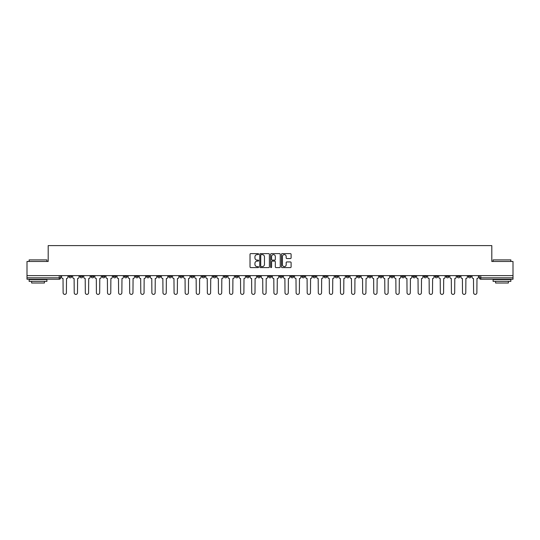 <?xml version="1.0" encoding="UTF-8"?>
<svg xmlns="http://www.w3.org/2000/svg" width="540" height="540" viewBox="0 0 540 540"><rect width="100%" height="100%" fill="white"/><g stroke="black" fill="none" stroke-linecap="round" stroke-linejoin="round"><path stroke-width="0.81" d="M258.62 254.124A0.486 0.486 0 0 0 258.134 253.631L250.715 253.631A0.695 0.695 0 0 0 250.02 254.333L250.02 266.895A0.695 0.695 0 0 0 250.715 267.59L258.134 267.59A0.486 0.486 0 0 0 258.62 267.104A0.486 0.486 0 0 0 258.134 266.618L257.175 266.618A2.234 2.234 0 0 1 254.941 264.384L254.941 263.338A2.234 2.234 0 0 1 257.175 261.103L258.134 261.103A0.486 0.486 0 0 0 258.62 260.611A0.486 0.486 0 0 0 258.134 260.125L257.175 260.125A2.234 2.234 0 0 1 254.941 257.891L254.941 256.844A2.234 2.234 0 0 1 257.175 254.61L258.134 254.61A0.486 0.486 0 0 0 258.62 254.124M434.983 275.616L434.983 276.399L437.832 276.399A1.424 1.424 0 0 1 436.408 277.823A1.424 1.424 0 0 1 434.983 276.399L434.983 275.616M368.422 275.616L368.422 276.399L371.27 276.399A1.424 1.424 0 0 1 369.846 277.823A1.424 1.424 0 0 1 368.422 276.399L368.422 275.616M357.332 275.616L357.332 276.399L360.173 276.399A1.424 1.424 0 0 1 358.749 277.823A1.424 1.424 0 0 1 357.332 276.399L357.332 275.616M290.763 275.616L290.763 276.399L293.612 276.399A1.424 1.424 0 0 1 292.187 277.823A1.424 1.424 0 0 1 290.763 276.399L290.763 275.616M279.673 275.616L279.673 276.399L282.515 276.399A1.424 1.424 0 0 1 281.097 277.823A1.424 1.424 0 0 1 279.673 276.399L279.673 275.616M268.576 275.616L268.576 276.399L271.424 276.399A1.424 1.424 0 0 1 270 277.823A1.424 1.424 0 0 1 268.576 276.399L268.576 275.616M246.388 275.616L246.388 276.399L249.237 276.399A1.424 1.424 0 0 1 247.813 277.823A1.424 1.424 0 0 1 246.388 276.399L246.388 275.616M224.201 276.399L224.201 275.616L224.201 276.399A1.424 1.424 0 0 0 225.626 277.823A1.424 1.424 0 0 1 224.201 276.399L227.05 276.399A1.424 1.424 0 0 1 225.626 277.823A1.424 1.424 0 0 0 227.05 276.399L227.05 275.616L227.05 276.399M213.111 276.399L213.111 275.616L213.111 276.399A1.424 1.424 0 0 0 214.529 277.823A1.424 1.424 0 0 1 213.111 276.399L215.953 276.399A1.424 1.424 0 0 1 214.529 277.823M202.014 276.399L202.014 275.616L202.014 276.399A1.424 1.424 0 0 0 203.438 277.823A1.424 1.424 0 0 1 202.014 276.399L204.856 276.399A1.424 1.424 0 0 1 203.438 277.823A1.424 1.424 0 0 0 204.856 276.399L204.856 275.616L204.856 276.399M190.917 275.616L190.917 276.399L193.766 276.399A1.424 1.424 0 0 1 192.341 277.823A1.424 1.424 0 0 1 190.917 276.399L190.917 275.616M179.827 275.616L179.827 276.399L182.669 276.399A1.424 1.424 0 0 1 181.251 277.823A1.424 1.424 0 0 1 179.827 276.399L179.827 275.616M168.73 275.616L168.73 276.399L171.578 276.399A1.424 1.424 0 0 1 170.154 277.823A1.424 1.424 0 0 1 168.73 276.399L168.73 275.616M157.639 276.399L157.639 275.616L157.639 276.399A1.424 1.424 0 0 0 159.064 277.823A1.424 1.424 0 0 1 157.639 276.399L160.481 276.399A1.424 1.424 0 0 1 159.064 277.823M135.452 276.399L135.452 275.616L135.452 276.399A1.424 1.424 0 0 0 136.87 277.823A1.424 1.424 0 0 1 135.452 276.399L138.294 276.399A1.424 1.424 0 0 1 136.87 277.823A1.424 1.424 0 0 0 138.294 276.399L138.294 275.616L138.294 276.399M124.355 276.399L124.355 275.616L124.355 276.399A1.424 1.424 0 0 0 125.78 277.823A1.424 1.424 0 0 1 124.355 276.399L127.204 276.399A1.424 1.424 0 0 1 125.78 277.823A1.424 1.424 0 0 0 127.204 276.399L127.204 275.616L127.204 276.399M113.265 276.399L113.265 275.616L113.265 276.399A1.424 1.424 0 0 0 114.683 277.823A1.424 1.424 0 0 1 113.265 276.399L116.107 276.399A1.424 1.424 0 0 1 114.683 277.823A1.424 1.424 0 0 0 116.107 276.399L116.107 275.616L116.107 276.399M102.168 276.399L102.168 275.616L102.168 276.399A1.424 1.424 0 0 0 103.592 277.823A1.424 1.424 0 0 1 102.168 276.399L105.017 276.399A1.424 1.424 0 0 1 103.592 277.823M91.078 276.399L91.078 275.616L91.078 276.399A1.424 1.424 0 0 0 92.495 277.823A1.424 1.424 0 0 1 91.078 276.399L93.919 276.399A1.424 1.424 0 0 1 92.495 277.823A1.424 1.424 0 0 0 93.919 276.399L93.919 275.616L93.919 276.399M79.981 276.399L79.981 275.616L79.981 276.399A1.424 1.424 0 0 0 81.405 277.823A1.424 1.424 0 0 1 79.981 276.399L82.823 276.399A1.424 1.424 0 0 1 81.405 277.823A1.424 1.424 0 0 0 82.823 276.399L82.823 275.616L82.823 276.399M290.399 258.552A0.695 0.695 0 0 0 291.101 257.857L291.101 254.333A0.695 0.695 0 0 0 290.399 253.631L282.163 253.631A0.695 0.695 0 0 0 281.468 254.333L281.468 266.895A0.695 0.695 0 0 0 282.163 267.59L290.399 267.59A0.695 0.695 0 0 0 291.101 266.895L291.101 262.636A0.695 0.695 0 0 0 290.399 261.941L286.875 261.941A0.695 0.695 0 0 0 286.18 262.636L286.18 264.749A1.87 1.87 0 0 1 284.31 266.618A1.87 1.87 0 0 1 282.44 264.749L282.44 256.48A1.87 1.87 0 0 1 284.31 254.61A1.87 1.87 0 0 1 286.18 256.48L286.18 257.857A0.695 0.695 0 0 0 286.875 258.552L290.399 258.552M27 275.616L27 261.468L48.195 261.468L48.195 245.606L491.805 245.606L491.805 261.468L513 261.468L513 275.616L27 275.616L27 277.823L60.635 277.823L60.635 275.616L60.635 277.823A1.424 1.424 0 0 1 59.218 279.248L27 279.248L27 277.823M269.393 254.333A0.695 0.695 0 0 0 268.691 253.631L260.456 253.631A0.695 0.695 0 0 0 259.754 254.333L259.754 266.895A0.695 0.695 0 0 0 260.456 267.59L268.691 267.59A0.695 0.695 0 0 0 269.393 266.895L269.393 254.333M271.31 253.631L279.545 253.631A0.695 0.695 0 0 1 280.247 254.333L280.247 266.895A0.695 0.695 0 0 1 279.545 267.59L276.021 267.59A0.695 0.695 0 0 1 275.326 266.895L275.326 261.799A0.695 0.695 0 0 0 274.624 261.103L272.288 261.103A0.695 0.695 0 0 0 271.586 261.799L271.586 267.104A0.486 0.486 0 0 1 271.1 267.59A0.486 0.486 0 0 1 270.608 267.104L270.608 254.333A0.695 0.695 0 0 1 271.31 253.631M479.365 275.616L479.365 277.823L513 277.823L513 279.248L480.782 279.248A1.424 1.424 0 0 1 479.365 277.823M513 275.616L513 277.823M471.116 275.616L471.116 276.399A1.424 1.424 0 0 1 469.692 277.823A1.424 1.424 0 0 1 468.268 276.399L471.116 276.399A1.424 1.424 0 0 1 469.692 277.823M468.268 275.616L468.268 276.399M460.019 275.616L460.019 276.399A1.424 1.424 0 0 1 458.595 277.823A1.424 1.424 0 0 1 457.178 276.399A1.424 1.424 0 0 0 458.595 277.823M457.178 275.616L457.178 276.399L460.019 276.399M448.922 275.616L448.922 276.399A1.424 1.424 0 0 1 447.505 277.823A1.424 1.424 0 0 1 446.081 276.399L448.922 276.399M446.081 275.616L446.081 276.399M437.832 275.616L437.832 276.399A1.424 1.424 0 0 1 436.408 277.823M426.735 275.616L426.735 276.399A1.424 1.424 0 0 1 425.318 277.823A1.424 1.424 0 0 1 423.893 276.399L426.735 276.399M423.893 275.616L423.893 276.399M415.645 275.616L415.645 276.399A1.424 1.424 0 0 1 414.221 277.823A1.424 1.424 0 0 1 412.796 276.399L415.645 276.399M412.796 275.616L412.796 276.399M404.548 275.616L404.548 276.399A1.424 1.424 0 0 1 403.13 277.823A1.424 1.424 0 0 1 401.706 276.399A1.424 1.424 0 0 0 403.13 277.823M401.706 275.616L401.706 276.399L404.548 276.399M393.458 275.616L393.458 276.399A1.424 1.424 0 0 1 392.033 277.823A1.424 1.424 0 0 1 390.609 276.399L393.458 276.399M390.609 275.616L390.609 276.399M382.361 275.616L382.361 276.399A1.424 1.424 0 0 1 380.936 277.823A1.424 1.424 0 0 1 379.519 276.399L382.361 276.399M379.519 275.616L379.519 276.399M371.27 275.616L371.27 276.399M360.173 275.616L360.173 276.399L360.173 275.616M349.083 275.616L349.083 276.399A1.424 1.424 0 0 1 347.659 277.823A1.424 1.424 0 0 1 346.235 276.399L349.083 276.399M346.235 275.616L346.235 276.399M337.986 275.616L337.986 276.399A1.424 1.424 0 0 1 336.562 277.823A1.424 1.424 0 0 1 335.144 276.399L337.986 276.399M335.144 275.616L335.144 276.399M326.889 275.616L326.889 276.399A1.424 1.424 0 0 1 325.472 277.823A1.424 1.424 0 0 1 324.047 276.399L326.889 276.399M324.047 275.616L324.047 276.399M315.799 275.616L315.799 276.399A1.424 1.424 0 0 1 314.375 277.823A1.424 1.424 0 0 1 312.95 276.399L315.799 276.399M312.95 275.616L312.95 276.399M304.702 275.616L304.702 276.399A1.424 1.424 0 0 1 303.284 277.823A1.424 1.424 0 0 1 301.86 276.399L304.702 276.399M301.86 275.616L301.86 276.399M293.612 275.616L293.612 276.399A1.424 1.424 0 0 1 292.187 277.823M282.515 275.616L282.515 276.399M271.424 276.399L271.424 275.616L271.424 276.399A1.424 1.424 0 0 1 270 277.823M260.327 275.616L260.327 276.399A1.424 1.424 0 0 1 258.903 277.823A1.424 1.424 0 0 1 257.486 276.399A1.424 1.424 0 0 0 258.903 277.823A1.424 1.424 0 0 0 260.327 276.399L257.486 276.399L257.486 275.616M249.237 276.399L249.237 275.616L249.237 276.399A1.424 1.424 0 0 1 247.813 277.823M238.14 275.616L238.14 276.399A1.424 1.424 0 0 1 236.716 277.823A1.424 1.424 0 0 1 235.298 276.399A1.424 1.424 0 0 0 236.716 277.823M235.298 275.616L235.298 276.399L238.14 276.399M215.953 275.616L215.953 276.399L215.953 275.616M193.766 276.399L193.766 275.616L193.766 276.399A1.424 1.424 0 0 1 192.341 277.823M182.669 276.399L182.669 275.616L182.669 276.399A1.424 1.424 0 0 1 181.251 277.823M171.578 276.399L171.578 275.616L171.578 276.399A1.424 1.424 0 0 1 170.154 277.823M160.481 275.616L160.481 276.399L160.481 275.616M149.391 276.399L149.391 275.616L149.391 276.399A1.424 1.424 0 0 1 147.967 277.823A1.424 1.424 0 0 1 146.543 276.399L149.391 276.399A1.424 1.424 0 0 1 147.967 277.823M146.543 275.616L146.543 276.399M105.017 275.616L105.017 276.399L105.017 275.616M71.732 275.616L71.732 276.399A1.424 1.424 0 0 1 70.308 277.823A1.424 1.424 0 0 1 68.884 276.399A1.424 1.424 0 0 0 70.308 277.823A1.424 1.424 0 0 0 71.732 276.399L71.732 275.616M68.884 275.616L68.884 276.399L71.732 276.399M59.218 275.616L59.218 279.248A1.424 1.424 0 0 0 60.635 277.823M261.225 254.61A0.486 0.486 0 0 0 260.732 255.096L260.732 266.125A0.486 0.486 0 0 0 261.225 266.618L262.238 266.618A2.234 2.234 0 0 0 264.465 264.384L264.465 256.844A2.234 2.234 0 0 0 262.238 254.61L261.225 254.61M275.326 256.514A1.87 1.87 0 0 0 273.456 254.644A1.87 1.87 0 0 0 271.586 256.514L271.586 259.43A0.695 0.695 0 0 0 272.288 260.125L274.624 260.125A0.695 0.695 0 0 0 275.326 259.43L275.326 256.514M61.601 277.115L61.601 275.616L61.601 277.115A1.424 1.424 0 0 0 63.018 278.532L63.126 292.754A1.633 1.633 0 0 0 64.76 294.394A1.633 1.633 0 0 0 66.4 292.754L66.508 278.532A1.424 1.424 0 0 0 67.925 277.115L67.925 275.616L67.925 277.115M63.018 278.532L63.126 292.754M66.4 292.754L66.508 278.532M72.691 277.115L72.691 275.616L72.691 277.115A1.424 1.424 0 0 0 74.115 278.532L74.223 292.754A1.633 1.633 0 0 0 75.856 294.394A1.633 1.633 0 0 0 77.49 292.754L77.598 278.532A1.424 1.424 0 0 0 79.022 277.115L79.022 275.616L79.022 277.115M83.788 277.115L83.788 275.616L83.788 277.115A1.424 1.424 0 0 0 85.205 278.532L85.313 292.754A1.633 1.633 0 0 0 86.947 294.394A1.633 1.633 0 0 0 88.587 292.754L88.695 278.532A1.424 1.424 0 0 0 90.113 277.115L90.113 275.616L90.113 277.115M74.115 278.532L74.223 292.754M77.49 292.754L77.598 278.532M85.205 278.532L85.313 292.754M88.587 292.754L88.695 278.532M29.133 259.902L46.913 259.902L29.133 259.902L29.133 261.468M46.913 281.381L29.133 281.381L29.133 279.599L46.913 279.599L46.913 281.381M44.422 281.381L44.422 283.014L31.624 283.014L31.624 281.381M493.088 259.902L510.867 259.902L493.088 259.902L493.088 261.468M510.867 281.381L493.088 281.381L493.088 279.599L510.867 279.599L510.867 281.381M508.376 281.381L508.376 283.014L495.578 283.014L495.578 281.381M94.878 277.115L94.878 275.616L94.878 277.115A1.424 1.424 0 0 0 96.302 278.532L96.41 292.754A1.633 1.633 0 0 0 98.044 294.394A1.633 1.633 0 0 0 99.677 292.754L99.785 278.532A1.424 1.424 0 0 0 101.21 277.115L101.21 275.616L101.21 277.115M105.975 277.115L105.975 275.616L105.975 277.115A1.424 1.424 0 0 0 107.392 278.532L107.501 292.754A1.633 1.633 0 0 0 109.141 294.394A1.633 1.633 0 0 0 110.774 292.754L110.882 278.532A1.424 1.424 0 0 0 112.3 277.115L112.3 275.616L112.3 277.115M117.065 277.115L117.065 275.616L117.065 277.115A1.424 1.424 0 0 0 118.49 278.532L118.597 292.754A1.633 1.633 0 0 0 120.231 294.394A1.633 1.633 0 0 0 121.865 292.754L121.972 278.532A1.424 1.424 0 0 0 123.397 277.115L123.397 275.616L123.397 277.115M96.302 278.532L96.41 292.754M99.677 292.754L99.785 278.532M107.392 278.532L107.501 292.754M110.774 292.754L110.882 278.532M118.49 278.532L118.597 292.754M121.865 292.754L121.972 278.532M128.162 277.115L128.162 275.616L128.162 277.115A1.424 1.424 0 0 0 129.587 278.532L129.688 292.754A1.633 1.633 0 0 0 131.328 294.394A1.633 1.633 0 0 0 132.962 292.754L133.07 278.532A1.424 1.424 0 0 0 134.487 277.115L134.487 275.616L134.487 277.115M129.587 278.532L129.688 292.754M132.962 292.754L133.07 278.532M139.253 277.115L139.253 275.616L139.253 277.115A1.424 1.424 0 0 0 140.677 278.532L140.785 292.754A1.633 1.633 0 0 0 142.418 294.394A1.633 1.633 0 0 0 144.059 292.754L144.16 278.532A1.424 1.424 0 0 0 145.584 277.115L145.584 275.616L145.584 277.115M140.677 278.532L140.785 292.754M144.059 292.754L144.16 278.532M150.35 277.115L150.35 275.616L150.35 277.115A1.424 1.424 0 0 0 151.774 278.532L151.875 292.754A1.633 1.633 0 0 0 153.515 294.394A1.633 1.633 0 0 0 155.149 292.754L155.257 278.532A1.424 1.424 0 0 0 156.681 277.115L156.681 275.616L156.681 277.115M151.774 278.532L151.875 292.754M155.149 292.754L155.257 278.532M161.44 277.115L161.44 275.616L161.44 277.115A1.424 1.424 0 0 0 162.864 278.532L162.972 292.754A1.633 1.633 0 0 0 164.606 294.394A1.633 1.633 0 0 0 166.246 292.754L166.347 278.532A1.424 1.424 0 0 0 167.771 277.115L167.771 275.616L167.771 277.115M162.864 278.532L162.972 292.754M166.246 292.754L166.347 278.532M172.537 277.115L172.537 275.616L172.537 277.115A1.424 1.424 0 0 0 173.961 278.532L174.069 292.754A1.633 1.633 0 0 0 175.703 294.394A1.633 1.633 0 0 0 177.336 292.754L177.444 278.532A1.424 1.424 0 0 0 178.868 277.115L178.868 275.616L178.868 277.115M173.961 278.532L174.069 292.754M177.336 292.754L177.444 278.532M183.634 277.115L183.634 275.616L183.634 277.115A1.424 1.424 0 0 0 185.051 278.532L185.159 292.754A1.633 1.633 0 0 0 186.793 294.394A1.633 1.633 0 0 0 188.433 292.754L188.541 278.532A1.424 1.424 0 0 0 189.959 277.115L189.959 275.616L189.959 277.115M185.051 278.532L185.159 292.754M188.433 292.754L188.541 278.532M194.724 277.115L194.724 275.616L194.724 277.115A1.424 1.424 0 0 0 196.148 278.532L196.256 292.754A1.633 1.633 0 0 0 197.89 294.394A1.633 1.633 0 0 0 199.523 292.754L199.631 278.532A1.424 1.424 0 0 0 201.056 277.115L201.056 275.616L201.056 277.115M196.148 278.532L196.256 292.754M199.523 292.754L199.631 278.532M205.821 277.115L205.821 275.616L205.821 277.115A1.424 1.424 0 0 0 207.238 278.532L207.347 292.754A1.633 1.633 0 0 0 208.98 294.394A1.633 1.633 0 0 0 210.62 292.754L210.728 278.532A1.424 1.424 0 0 0 212.146 277.115L212.146 275.616L212.146 277.115M207.238 278.532L207.347 292.754M210.62 292.754L210.728 278.532M216.911 277.115L216.911 275.616L216.911 277.115A1.424 1.424 0 0 0 218.335 278.532L218.444 292.754A1.633 1.633 0 0 0 220.077 294.394A1.633 1.633 0 0 0 221.71 292.754L221.819 278.532A1.424 1.424 0 0 0 223.243 277.115L223.243 275.616L223.243 277.115M218.335 278.532L218.444 292.754M221.71 292.754L221.819 278.532M228.008 277.115L228.008 275.616L228.008 277.115A1.424 1.424 0 0 0 229.426 278.532L229.534 292.754A1.633 1.633 0 0 0 231.174 294.394A1.633 1.633 0 0 0 232.808 292.754L232.916 278.532A1.424 1.424 0 0 0 234.333 277.115L234.333 275.616L234.333 277.115M229.426 278.532L229.534 292.754M232.808 292.754L232.916 278.532M239.099 277.115L239.099 275.616L239.099 277.115A1.424 1.424 0 0 0 240.523 278.532L240.631 292.754A1.633 1.633 0 0 0 242.264 294.394A1.633 1.633 0 0 0 243.898 292.754L244.006 278.532A1.424 1.424 0 0 0 245.43 277.115L245.43 275.616L245.43 277.115M240.523 278.532L240.631 292.754M243.898 292.754L244.006 278.532M250.196 277.115L250.196 275.616L250.196 277.115A1.424 1.424 0 0 0 251.62 278.532L251.721 292.754A1.633 1.633 0 0 0 253.361 294.394A1.633 1.633 0 0 0 254.995 292.754L255.103 278.532A1.424 1.424 0 0 0 256.527 277.115L256.527 275.616L256.527 277.115M251.62 278.532L251.721 292.754M254.995 292.754L255.103 278.532M261.286 277.115L261.286 275.616L261.286 277.115A1.424 1.424 0 0 0 262.71 278.532L262.818 292.754A1.633 1.633 0 0 0 264.452 294.394A1.633 1.633 0 0 0 266.092 292.754L266.193 278.532A1.424 1.424 0 0 0 267.617 277.115L267.617 275.616L267.617 277.115M262.71 278.532L262.818 292.754M266.092 292.754L266.193 278.532M272.383 277.115L272.383 275.616L272.383 277.115A1.424 1.424 0 0 0 273.807 278.532L273.908 292.754A1.633 1.633 0 0 0 275.549 294.394A1.633 1.633 0 0 0 277.182 292.754L277.29 278.532A1.424 1.424 0 0 0 278.714 277.115L278.714 275.616L278.714 277.115M273.807 278.532L273.908 292.754M277.182 292.754L277.29 278.532M283.473 277.115L283.473 275.616L283.473 277.115A1.424 1.424 0 0 0 284.897 278.532L285.005 292.754A1.633 1.633 0 0 0 286.639 294.394A1.633 1.633 0 0 0 288.279 292.754L288.38 278.532A1.424 1.424 0 0 0 289.805 277.115L289.805 275.616L289.805 277.115M284.897 278.532L285.005 292.754M288.279 292.754L288.38 278.532M294.57 277.115L294.57 275.616L294.57 277.115A1.424 1.424 0 0 0 295.994 278.532L296.102 292.754A1.633 1.633 0 0 0 297.736 294.394A1.633 1.633 0 0 0 299.369 292.754L299.477 278.532A1.424 1.424 0 0 0 300.901 277.115L300.901 275.616L300.901 277.115M295.994 278.532L296.102 292.754M299.369 292.754L299.477 278.532M305.667 277.115L305.667 275.616L305.667 277.115A1.424 1.424 0 0 0 307.084 278.532L307.193 292.754A1.633 1.633 0 0 0 308.826 294.394A1.633 1.633 0 0 0 310.466 292.754L310.574 278.532A1.424 1.424 0 0 0 311.992 277.115L311.992 275.616L311.992 277.115M307.084 278.532L307.193 292.754M310.466 292.754L310.574 278.532M316.757 277.115L316.757 275.616L316.757 277.115A1.424 1.424 0 0 0 318.182 278.532L318.29 292.754A1.633 1.633 0 0 0 319.923 294.394A1.633 1.633 0 0 0 321.557 292.754L321.665 278.532A1.424 1.424 0 0 0 323.089 277.115L323.089 275.616L323.089 277.115M318.182 278.532L318.29 292.754M321.557 292.754L321.665 278.532M327.854 277.115L327.854 275.616L327.854 277.115A1.424 1.424 0 0 0 329.272 278.532L329.38 292.754A1.633 1.633 0 0 0 331.02 294.394A1.633 1.633 0 0 0 332.654 292.754L332.762 278.532A1.424 1.424 0 0 0 334.179 277.115L334.179 275.616L334.179 277.115M329.272 278.532L329.38 292.754M332.654 292.754L332.762 278.532M338.945 277.115L338.945 275.616L338.945 277.115A1.424 1.424 0 0 0 340.369 278.532L340.477 292.754A1.633 1.633 0 0 0 342.11 294.394A1.633 1.633 0 0 0 343.744 292.754L343.852 278.532A1.424 1.424 0 0 0 345.276 277.115L345.276 275.616L345.276 277.115M340.369 278.532L340.477 292.754M343.744 292.754L343.852 278.532M350.042 277.115L350.042 275.616L350.042 277.115A1.424 1.424 0 0 0 351.459 278.532L351.567 292.754A1.633 1.633 0 0 0 353.207 294.394A1.633 1.633 0 0 0 354.841 292.754L354.949 278.532A1.424 1.424 0 0 0 356.366 277.115L356.366 275.616L356.366 277.115M351.459 278.532L351.567 292.754M354.841 292.754L354.949 278.532M361.132 277.115L361.132 275.616L361.132 277.115A1.424 1.424 0 0 0 362.556 278.532L362.664 292.754A1.633 1.633 0 0 0 364.298 294.394A1.633 1.633 0 0 0 365.931 292.754L366.039 278.532A1.424 1.424 0 0 0 367.463 277.115L367.463 275.616L367.463 277.115M362.556 278.532L362.664 292.754M365.931 292.754L366.039 278.532M372.229 277.115L372.229 275.616L372.229 277.115A1.424 1.424 0 0 0 373.653 278.532L373.754 292.754A1.633 1.633 0 0 0 375.394 294.394A1.633 1.633 0 0 0 377.028 292.754L377.136 278.532A1.424 1.424 0 0 0 378.56 277.115L378.56 275.616L378.56 277.115M373.653 278.532L373.754 292.754M377.028 292.754L377.136 278.532M383.319 277.115L383.319 275.616L383.319 277.115A1.424 1.424 0 0 0 384.743 278.532L384.851 292.754A1.633 1.633 0 0 0 386.485 294.394A1.633 1.633 0 0 0 388.125 292.754L388.226 278.532A1.424 1.424 0 0 0 389.651 277.115L389.651 275.616L389.651 277.115M384.743 278.532L384.851 292.754M388.125 292.754L388.226 278.532M394.416 277.115L394.416 275.616L394.416 277.115A1.424 1.424 0 0 0 395.84 278.532L395.942 292.754A1.633 1.633 0 0 0 397.582 294.394A1.633 1.633 0 0 0 399.215 292.754L399.323 278.532A1.424 1.424 0 0 0 400.748 277.115L400.748 275.616L400.748 277.115M395.84 278.532L395.942 292.754M399.215 292.754L399.323 278.532M405.513 277.115L405.513 275.616L405.513 277.115A1.424 1.424 0 0 0 406.931 278.532L407.038 292.754A1.633 1.633 0 0 0 408.672 294.394A1.633 1.633 0 0 0 410.312 292.754L410.413 278.532A1.424 1.424 0 0 0 411.838 277.115L411.838 275.616L411.838 277.115M406.931 278.532L407.038 292.754M410.312 292.754L410.413 278.532M416.603 277.115L416.603 275.616L416.603 277.115A1.424 1.424 0 0 0 418.027 278.532L418.136 292.754A1.633 1.633 0 0 0 419.769 294.394A1.633 1.633 0 0 0 421.402 292.754L421.511 278.532A1.424 1.424 0 0 0 422.935 277.115L422.935 275.616L422.935 277.115M418.027 278.532L418.136 292.754M421.402 292.754L421.511 278.532M427.7 277.115L427.7 275.616L427.7 277.115A1.424 1.424 0 0 0 429.118 278.532L429.226 292.754A1.633 1.633 0 0 0 430.859 294.394A1.633 1.633 0 0 0 432.5 292.754L432.608 278.532A1.424 1.424 0 0 0 434.025 277.115L434.025 275.616L434.025 277.115M429.118 278.532L429.226 292.754M432.5 292.754L432.608 278.532M438.791 277.115L438.791 275.616L438.791 277.115A1.424 1.424 0 0 0 440.215 278.532L440.323 292.754A1.633 1.633 0 0 0 441.956 294.394A1.633 1.633 0 0 0 443.59 292.754L443.698 278.532A1.424 1.424 0 0 0 445.122 277.115L445.122 275.616L445.122 277.115M440.215 278.532L440.323 292.754M443.59 292.754L443.698 278.532M449.888 277.115L449.888 275.616L449.888 277.115A1.424 1.424 0 0 0 451.305 278.532L451.413 292.754A1.633 1.633 0 0 0 453.053 294.394A1.633 1.633 0 0 0 454.687 292.754L454.795 278.532A1.424 1.424 0 0 0 456.212 277.115L456.212 275.616L456.212 277.115M451.305 278.532L451.413 292.754M454.687 292.754L454.795 278.532M460.978 277.115L460.978 275.616L460.978 277.115A1.424 1.424 0 0 0 462.402 278.532L462.51 292.754A1.633 1.633 0 0 0 464.144 294.394A1.633 1.633 0 0 0 465.777 292.754L465.885 278.532A1.424 1.424 0 0 0 467.309 277.115L467.309 275.616L467.309 277.115M462.402 278.532L462.51 292.754M465.777 292.754L465.885 278.532M472.075 277.115L472.075 275.616L472.075 277.115A1.424 1.424 0 0 0 473.492 278.532L473.6 292.754A1.633 1.633 0 0 0 475.24 294.394A1.633 1.633 0 0 0 476.874 292.754L476.982 278.532A1.424 1.424 0 0 0 478.4 277.115L478.4 275.616L478.4 277.115M473.492 278.532L473.6 292.754M476.874 292.754L476.982 278.532M480.782 275.616L480.782 279.248M46.913 261.468L46.913 259.902M42.856 279.599L42.856 279.248M33.19 279.599L33.19 279.248M510.867 261.468L510.867 259.902M506.81 279.599L506.81 279.248M497.144 279.599L497.144 279.248"/></g></svg>
